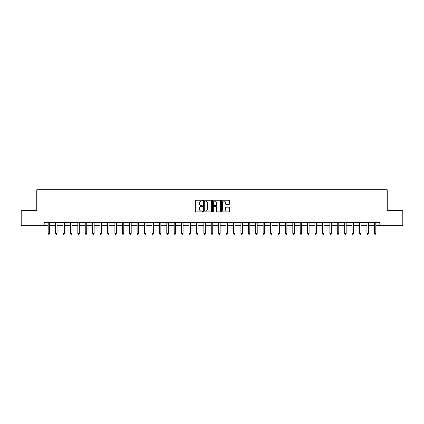 <?xml version="1.0" encoding="UTF-8"?>
<svg xmlns="http://www.w3.org/2000/svg" width="424" height="424" viewBox="0 0 424 424"><rect width="100%" height="100%" fill="white"/><g stroke="black" fill="none" stroke-linecap="round" stroke-linejoin="round"><path stroke-width="0.64" d="M202.513 200.658A0.408 0.408 0 0 0 202.105 200.25L195.92 200.25A0.583 0.583 0 0 0 195.337 200.833L195.337 211.311A0.583 0.583 0 0 0 195.92 211.889L202.105 211.889A0.408 0.408 0 0 0 202.513 211.481A0.408 0.408 0 0 0 202.105 211.078L201.305 211.078A1.86 1.86 0 0 1 199.444 209.212L199.444 208.338A1.86 1.86 0 0 1 201.305 206.477L202.105 206.477A0.408 0.408 0 0 0 202.513 206.069A0.408 0.408 0 0 0 202.105 205.661L201.305 205.661A1.86 1.86 0 0 1 199.444 203.801L199.444 202.926A1.86 1.86 0 0 1 201.305 201.066L202.105 201.066A0.408 0.408 0 0 0 202.513 200.658M229.013 204.352A0.583 0.583 0 0 0 229.591 203.769L229.591 200.833A0.583 0.583 0 0 0 229.013 200.25L222.144 200.25A0.583 0.583 0 0 0 221.561 200.833L221.561 211.311A0.583 0.583 0 0 0 222.144 211.889L229.013 211.889A0.583 0.583 0 0 0 229.591 211.311L229.591 207.76A0.583 0.583 0 0 0 229.013 207.177L226.072 207.177A0.583 0.583 0 0 0 225.489 207.76L225.489 209.52A1.558 1.558 0 0 1 223.93 211.078A1.558 1.558 0 0 1 222.377 209.52L222.377 202.619A1.558 1.558 0 0 1 223.93 201.066A1.558 1.558 0 0 1 225.489 202.619L225.489 203.769A0.583 0.583 0 0 0 226.072 204.352L229.013 204.352M44.181 225.34L21.2 225.34L21.2 210.516L36.766 210.516L36.766 189.761L387.234 189.761L387.234 210.516L402.8 210.516L402.8 225.34L379.819 225.34L379.819 222.377L44.181 222.377L44.181 225.34L48.182 225.34M211.491 200.833A0.583 0.583 0 0 0 210.908 200.25L204.039 200.25A0.583 0.583 0 0 0 203.456 200.833L203.456 211.311A0.583 0.583 0 0 0 204.039 211.889L210.908 211.889A0.583 0.583 0 0 0 211.491 211.311L211.491 200.833M213.092 200.25L219.961 200.25A0.583 0.583 0 0 1 220.544 200.833L220.544 211.311A0.583 0.583 0 0 1 219.961 211.889L217.019 211.889A0.583 0.583 0 0 1 216.436 211.311L216.436 207.06A0.583 0.583 0 0 0 215.858 206.477L213.908 206.477A0.583 0.583 0 0 0 213.325 207.06L213.325 211.481A0.408 0.408 0 0 1 212.917 211.889A0.408 0.408 0 0 1 212.509 211.481L212.509 200.833A0.583 0.583 0 0 1 213.092 200.25M49.666 225.34L55.597 225.34M57.076 225.34L63.006 225.34M64.49 225.34L70.421 225.34M71.9 225.34L77.831 225.34M79.315 225.34L85.245 225.34M86.729 225.34L92.66 225.34M94.139 225.34L100.069 225.34M101.553 225.34L107.484 225.34M108.963 225.34L114.893 225.34M116.377 225.34L122.308 225.34M123.792 225.34L129.723 225.34M131.202 225.34L137.132 225.34M138.616 225.34L144.547 225.34M146.026 225.34L151.956 225.34M153.44 225.34L159.371 225.34M160.855 225.34L166.786 225.34M168.264 225.34L174.195 225.34M175.679 225.34L181.61 225.34M183.089 225.34L189.019 225.34M190.503 225.34L196.434 225.34M197.918 225.34L203.849 225.34M205.327 225.34L211.258 225.34M212.742 225.34L218.673 225.34M220.151 225.34L226.082 225.34M227.566 225.34L233.497 225.34M234.981 225.34L240.912 225.34M242.39 225.34L248.321 225.34M249.805 225.34L255.736 225.34M257.214 225.34L263.145 225.34M264.629 225.34L270.56 225.34M272.044 225.34L277.974 225.34M279.453 225.34L285.384 225.34M286.868 225.34L292.799 225.34M294.277 225.34L300.208 225.34M301.692 225.34L307.623 225.34M309.107 225.34L315.037 225.34M316.516 225.34L322.447 225.34M323.931 225.34L329.861 225.34M331.34 225.34L337.271 225.34M338.755 225.34L344.686 225.34M346.17 225.34L352.1 225.34M353.579 225.34L359.51 225.34M360.994 225.34L366.924 225.34M368.403 225.34L374.334 225.34M375.818 225.34L379.819 225.34M204.681 201.066A0.408 0.408 0 0 0 204.273 201.469L204.273 210.67A0.408 0.408 0 0 0 204.681 211.078L205.523 211.078A1.86 1.86 0 0 0 207.389 209.212L207.389 202.926A1.86 1.86 0 0 0 205.523 201.066L204.681 201.066M216.436 202.651A1.558 1.558 0 0 0 214.883 201.093A1.558 1.558 0 0 0 213.325 202.651L213.325 205.078A0.583 0.583 0 0 0 213.908 205.661L215.858 205.661A0.583 0.583 0 0 0 216.436 205.078L216.436 202.651M49.735 222.377L49.709 222.452A0.594 0.594 90.6 0 0 49.666 222.674L49.666 233.465L48.182 233.465L48.182 222.674A0.594 0.594 90.6 0 0 48.14 222.452L48.108 222.377M49.666 233.465L49.221 234.239L48.628 234.239L48.182 233.465M57.15 222.377L57.118 222.452A0.594 0.594 90.6 0 0 57.076 222.674L57.076 233.465L55.597 233.465L55.597 222.674A0.594 0.594 90.6 0 0 55.549 222.452L55.523 222.377M57.076 233.465L56.63 234.239L56.037 234.239L55.597 233.465M64.565 222.377L64.533 222.452A0.594 0.594 90.6 0 0 64.49 222.674L64.49 233.465L63.006 233.465L63.006 222.674A0.594 0.594 90.6 0 0 62.964 222.452L62.932 222.377M64.49 233.465L64.045 234.239L63.452 234.239L63.006 233.465M71.974 222.377L71.948 222.452A0.594 0.594 90.6 0 0 71.9 222.674L71.9 233.465L70.421 233.465L70.421 222.674A0.594 0.594 90.6 0 0 70.379 222.452L70.347 222.377M71.9 233.465L71.46 234.239L70.866 234.239L70.421 233.465M79.389 222.377L79.357 222.452A0.594 0.594 90.6 0 0 79.315 222.674L79.315 233.465L77.831 233.465L77.831 222.674A0.594 0.594 90.6 0 0 77.788 222.452L77.762 222.377M79.315 233.465L78.869 234.239L78.276 234.239L77.831 233.465M86.798 222.377L86.772 222.452A0.594 0.594 90.6 0 0 86.729 222.674L86.729 233.465L85.245 233.465L85.245 222.674A0.594 0.594 90.6 0 0 85.203 222.452L85.171 222.377M86.729 233.465L86.284 234.239L85.69 234.239L85.245 233.465M94.213 222.377L94.181 222.452A0.594 0.594 90.6 0 0 94.139 222.674L94.139 233.465L92.66 233.465L92.66 222.674A0.594 0.594 90.6 0 0 92.612 222.452L92.586 222.377M94.139 233.465L93.693 234.239L93.1 234.239L92.66 233.465M101.628 222.377L101.596 222.452A0.594 0.594 90.6 0 0 101.553 222.674L101.553 233.465L100.069 233.465L100.069 222.674A0.594 0.594 90.6 0 0 100.027 222.452L99.995 222.377M101.553 233.465L101.108 234.239L100.515 234.239L100.069 233.465M109.037 222.377L109.01 222.452A0.594 0.594 90.6 0 0 108.963 222.674L108.963 233.465L107.484 233.465L107.484 222.674A0.594 0.594 90.6 0 0 107.442 222.452L107.41 222.377M108.963 233.465L108.523 234.239L107.929 234.239L107.484 233.465M116.452 222.377L116.42 222.452A0.594 0.594 90.6 0 0 116.377 222.674L116.377 233.465L114.893 233.465L114.893 222.674A0.594 0.594 90.6 0 0 114.851 222.452L114.825 222.377M116.377 233.465L115.932 234.239L115.339 234.239L114.893 233.465M123.861 222.377L123.835 222.452A0.594 0.594 90.6 0 0 123.792 222.674L123.792 233.465L122.308 233.465L122.308 222.674A0.594 0.594 90.6 0 0 122.266 222.452L122.234 222.377M123.792 233.465L123.347 234.239L122.753 234.239L122.308 233.465M131.276 222.377L131.244 222.452A0.594 0.594 90.6 0 0 131.202 222.674L131.202 233.465L129.723 233.465L129.723 222.674A0.594 0.594 90.6 0 0 129.675 222.452L129.649 222.377M131.202 233.465L130.756 234.239L130.163 234.239L129.723 233.465M138.69 222.377L138.659 222.452A0.594 0.594 90.6 0 0 138.616 222.674L138.616 233.465L137.132 233.465L137.132 222.674A0.594 0.594 90.6 0 0 137.09 222.452L137.058 222.377M138.616 233.465L138.171 234.239L137.577 234.239L137.132 233.465M146.1 222.377L146.073 222.452A0.594 0.594 90.6 0 0 146.026 222.674L146.026 233.465L144.547 233.465L144.547 222.674A0.594 0.594 90.6 0 0 144.505 222.452L144.473 222.377M146.026 233.465L145.586 234.239L144.992 234.239L144.547 233.465M153.514 222.377L153.483 222.452A0.594 0.594 90.6 0 0 153.44 222.674L153.44 233.465L151.956 233.465L151.956 222.674A0.594 0.594 90.6 0 0 151.914 222.452L151.887 222.377M153.44 233.465L152.995 234.239L152.402 234.239L151.956 233.465M160.924 222.377L160.897 222.452A0.594 0.594 90.6 0 0 160.855 222.674L160.855 233.465L159.371 233.465L159.371 222.674A0.594 0.594 90.6 0 0 159.329 222.452L159.297 222.377M160.855 233.465L160.41 234.239L159.816 234.239L159.371 233.465M168.339 222.377L168.307 222.452A0.594 0.594 90.6 0 0 168.264 222.674L168.264 233.465L166.786 233.465L166.786 222.674A0.594 0.594 90.6 0 0 166.738 222.452L166.712 222.377M168.264 233.465L167.819 234.239L167.226 234.239L166.786 233.465M175.753 222.377L175.722 222.452A0.594 0.594 90.6 0 0 175.679 222.674L175.679 233.465L174.195 233.465L174.195 222.674A0.594 0.594 90.6 0 0 174.153 222.452L174.121 222.377M175.679 233.465L175.234 234.239L174.64 234.239L174.195 233.465M183.163 222.377L183.136 222.452A0.594 0.594 90.6 0 0 183.089 222.674L183.089 233.465L181.61 233.465L181.61 222.674A0.594 0.594 90.6 0 0 181.567 222.452L181.536 222.377M183.089 233.465L182.649 234.239L182.055 234.239L181.61 233.465M190.577 222.377L190.546 222.452A0.594 0.594 90.6 0 0 190.503 222.674L190.503 233.465L189.019 233.465L189.019 222.674A0.594 0.594 90.6 0 0 188.977 222.452L188.95 222.377M190.503 233.465L190.058 234.239L189.464 234.239L189.019 233.465M197.987 222.377L197.96 222.452A0.594 0.594 90.6 0 0 197.918 222.674L197.918 233.465L196.434 233.465L196.434 222.674A0.594 0.594 90.6 0 0 196.392 222.452L196.36 222.377M197.918 233.465L197.473 234.239L196.879 234.239L196.434 233.465M205.402 222.377L205.37 222.452A0.594 0.594 90.6 0 0 205.327 222.674L205.327 233.465L203.849 233.465L203.849 222.674A0.594 0.594 90.6 0 0 203.801 222.452L203.774 222.377M205.327 233.465L204.882 234.239L204.288 234.239L203.849 233.465M212.816 222.377L212.784 222.452A0.594 0.594 90.6 0 0 212.742 222.674L212.742 233.465L211.258 233.465L211.258 222.674A0.594 0.594 90.6 0 0 211.216 222.452L211.184 222.377M212.742 233.465L212.297 234.239L211.703 234.239L211.258 233.465M220.226 222.377L220.199 222.452A0.594 0.594 90.6 0 0 220.151 222.674L220.151 233.465L218.673 233.465L218.673 222.674A0.594 0.594 90.6 0 0 218.63 222.452L218.599 222.377M220.151 233.465L219.712 234.239L219.118 234.239L218.673 233.465M227.64 222.377L227.608 222.452A0.594 0.594 90.6 0 0 227.566 222.674L227.566 233.465L226.082 233.465L226.082 222.674A0.594 0.594 90.6 0 0 226.04 222.452L226.013 222.377M227.566 233.465L227.121 234.239L226.527 234.239L226.082 233.465M235.05 222.377L235.023 222.452A0.594 0.594 90.6 0 0 234.981 222.674L234.981 233.465L233.497 233.465L233.497 222.674A0.594 0.594 90.6 0 0 233.454 222.452L233.423 222.377M234.981 233.465L234.536 234.239L233.942 234.239L233.497 233.465M242.464 222.377L242.433 222.452A0.594 0.594 90.6 0 0 242.39 222.674L242.39 233.465L240.912 233.465L240.912 222.674A0.594 0.594 90.6 0 0 240.864 222.452L240.837 222.377M242.39 233.465L241.945 234.239L241.351 234.239L240.912 233.465M249.879 222.377L249.847 222.452A0.594 0.594 90.6 0 0 249.805 222.674L249.805 233.465L248.321 233.465L248.321 222.674A0.594 0.594 90.6 0 0 248.279 222.452L248.247 222.377M249.805 233.465L249.36 234.239L248.766 234.239L248.321 233.465M257.288 222.377L257.262 222.452A0.594 0.594 90.6 0 0 257.214 222.674L257.214 233.465L255.736 233.465L255.736 222.674A0.594 0.594 90.6 0 0 255.693 222.452L255.661 222.377M257.214 233.465L256.774 234.239L256.181 234.239L255.736 233.465M264.703 222.377L264.671 222.452A0.594 0.594 90.6 0 0 264.629 222.674L264.629 233.465L263.145 233.465L263.145 222.674A0.594 0.594 90.6 0 0 263.103 222.452L263.076 222.377M264.629 233.465L264.184 234.239L263.59 234.239L263.145 233.465M272.113 222.377L272.086 222.452A0.594 0.594 90.6 0 0 272.044 222.674L272.044 233.465L270.56 233.465L270.56 222.674A0.594 0.594 90.6 0 0 270.517 222.452L270.486 222.377M272.044 233.465L271.599 234.239L271.005 234.239L270.56 233.465M279.527 222.377L279.496 222.452A0.594 0.594 90.6 0 0 279.453 222.674L279.453 233.465L277.974 233.465L277.974 222.674A0.594 0.594 90.6 0 0 277.927 222.452L277.9 222.377M279.453 233.465L279.008 234.239L278.414 234.239L277.974 233.465M286.942 222.377L286.91 222.452A0.594 0.594 90.6 0 0 286.868 222.674L286.868 233.465L285.384 233.465L285.384 222.674A0.594 0.594 90.6 0 0 285.341 222.452L285.31 222.377M286.868 233.465L286.423 234.239L285.829 234.239L285.384 233.465M294.351 222.377L294.325 222.452A0.594 0.594 90.6 0 0 294.277 222.674L294.277 233.465L292.799 233.465L292.799 222.674A0.594 0.594 90.6 0 0 292.756 222.452L292.724 222.377M294.277 233.465L293.837 234.239L293.244 234.239L292.799 233.465M301.766 222.377L301.734 222.452A0.594 0.594 90.6 0 0 301.692 222.674L301.692 233.465L300.208 233.465L300.208 222.674A0.594 0.594 90.6 0 0 300.166 222.452L300.139 222.377M301.692 233.465L301.247 234.239L300.653 234.239L300.208 233.465M309.175 222.377L309.149 222.452A0.594 0.594 90.6 0 0 309.107 222.674L309.107 233.465L307.623 233.465L307.623 222.674A0.594 0.594 90.6 0 0 307.58 222.452L307.548 222.377M309.107 233.465L308.661 234.239L308.068 234.239L307.623 233.465M316.59 222.377L316.558 222.452A0.594 0.594 90.6 0 0 316.516 222.674L316.516 233.465L315.037 233.465L315.037 222.674A0.594 0.594 90.6 0 0 314.99 222.452L314.963 222.377M316.516 233.465L316.071 234.239L315.477 234.239L315.037 233.465M324.005 222.377L323.973 222.452A0.594 0.594 90.6 0 0 323.931 222.674L323.931 233.465L322.447 233.465L322.447 222.674A0.594 0.594 90.6 0 0 322.404 222.452L322.373 222.377M323.931 233.465L323.486 234.239L322.892 234.239L322.447 233.465M331.414 222.377L331.388 222.452A0.594 0.594 90.6 0 0 331.34 222.674L331.34 233.465L329.861 233.465L329.861 222.674A0.594 0.594 90.6 0 0 329.819 222.452L329.787 222.377M331.34 233.465L330.9 234.239L330.307 234.239L329.861 233.465M338.829 222.377L338.797 222.452A0.594 0.594 90.6 0 0 338.755 222.674L338.755 233.465L337.271 233.465L337.271 222.674A0.594 0.594 90.6 0 0 337.228 222.452L337.202 222.377M338.755 233.465L338.31 234.239L337.716 234.239L337.271 233.465M346.238 222.377L346.212 222.452A0.594 0.594 90.6 0 0 346.17 222.674L346.17 233.465L344.686 233.465L344.686 222.674A0.594 0.594 90.6 0 0 344.643 222.452L344.611 222.377M346.17 233.465L345.724 234.239L345.131 234.239L344.686 233.465M353.653 222.377L353.621 222.452A0.594 0.594 90.6 0 0 353.579 222.674L353.579 233.465L352.1 233.465L352.1 222.674A0.594 0.594 90.6 0 0 352.053 222.452L352.026 222.377M353.579 233.465L353.134 234.239L352.54 234.239L352.1 233.465M361.068 222.377L361.036 222.452A0.594 0.594 90.6 0 0 360.994 222.674L360.994 233.465L359.51 233.465L359.51 222.674A0.594 0.594 90.6 0 0 359.467 222.452L359.435 222.377M360.994 233.465L360.548 234.239L359.955 234.239L359.51 233.465M368.477 222.377L368.451 222.452A0.594 0.594 90.6 0 0 368.403 222.674L368.403 233.465L366.924 233.465L366.924 222.674A0.594 0.594 90.6 0 0 366.882 222.452L366.85 222.377M368.403 233.465L367.963 234.239L367.37 234.239L366.924 233.465M375.892 222.377L375.86 222.452A0.594 0.594 90.6 0 0 375.818 222.674L375.818 233.465L374.334 233.465L374.334 222.674A0.594 0.594 90.6 0 0 374.291 222.452L374.265 222.377M375.818 233.465L375.373 234.239L374.779 234.239L374.334 233.465"/></g></svg>
